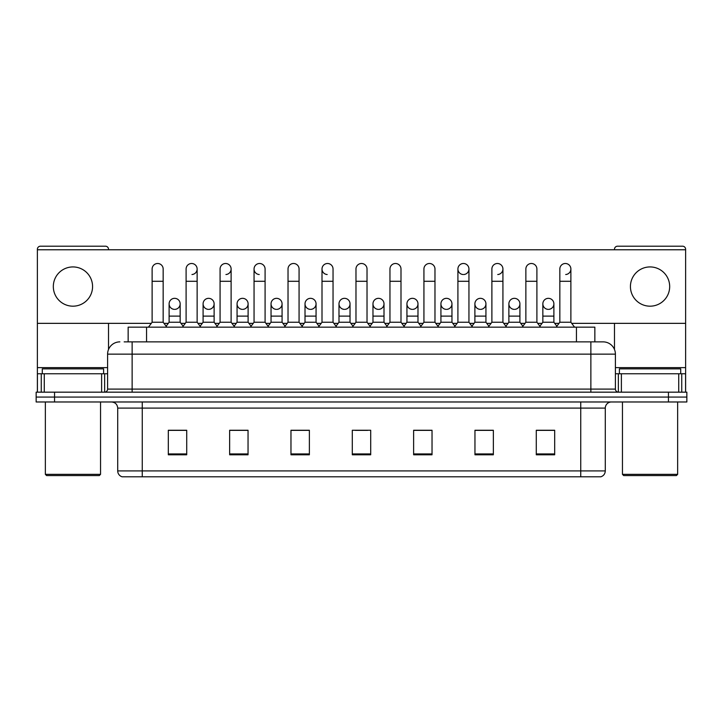 <?xml version="1.0" encoding="UTF-8"?>
<svg xmlns="http://www.w3.org/2000/svg" width="723" height="723" viewBox="0 0 723 723"><rect width="100%" height="100%" fill="white"/><g stroke="black" fill="none" stroke-linecap="round" stroke-linejoin="round"><path stroke-width="1.08" d="M128.152 341.871L128.152 327.158L594.848 327.158L594.848 341.871M605.287 470.908C605.115 473.854 603.642 475.815 600.867 476.8L580.75 476.8L580.75 470.908L605.287 470.908L605.287 408.106A6.136 6.136 0 0 1 611.414 401.979M580.75 476.8L122.133 476.8A6.136 6.136 0 0 1 117.713 470.908L117.713 408.106C117.352 404.383 115.309 402.34 111.586 401.979M54.55 392.164L686.85 392.164L686.85 397.072L36.15 397.072L36.15 401.979L54.55 401.979L54.55 397.072L36.15 397.072L36.15 392.164L54.55 392.164L54.55 397.072L686.85 397.072L686.85 401.979L54.55 401.979M554.686 454.785L554.686 430.248L536.285 430.248L536.285 454.785L554.686 454.785M493.357 454.785L493.357 430.248L474.957 430.248L474.957 454.785L493.357 454.785M432.029 454.785L432.029 430.248L413.628 430.248L413.628 454.785L432.029 454.785M186.715 454.785L186.715 430.248L168.314 430.248L168.314 454.785L186.715 454.785M248.043 454.785L248.043 430.248L229.643 430.248L229.643 454.785L248.043 454.785M309.372 454.785L309.372 430.248L290.971 430.248L290.971 454.785L309.372 454.785M370.7 454.785L370.7 430.248L352.3 430.248L352.3 454.785L370.7 454.785M491.269 430.375L486.552 430.375M536.285 430.375L554.505 430.375M542.232 430.375L537.514 430.375M304.401 430.375L299.684 430.375M236.448 430.375L231.731 430.375M185.486 430.375L180.768 430.375M168.495 430.375L186.715 430.375M423.317 430.375L418.599 430.375M355.364 430.375L367.636 430.375M309.372 430.375L290.971 430.375M248.043 430.375L229.643 430.375M432.029 430.375L413.628 430.375M493.357 430.375L474.957 430.375M124.437 341.871L602.946 341.871M124.157 341.871L132.128 341.871L132.128 354.143L107.6 354.143L107.6 389.101A3.064 3.064 0 0 1 104.528 392.164M119.864 341.871A12.264 12.264 0 0 0 107.6 354.143M603.136 341.871A12.264 12.264 0 0 1 615.4 354.143L615.4 389.101C615.562 390.944 616.592 391.965 618.472 392.164M152.119 281.283L163.163 281.283L163.163 322.25L152.119 322.25L152.119 269.019A5.522 5.522 0 0 1 157.994 263.506A5.522 5.522 0 0 1 163.163 269.019A5.522 5.522 0 0 0 157.994 263.506M152.119 322.25L148.441 327.158M163.163 322.25L166.841 327.158M174.288 309.363A5.522 5.522 0 0 1 169.11 303.85A5.522 5.522 0 0 1 174.975 298.346A5.522 5.522 0 0 1 180.154 303.85L180.154 316.114L169.11 316.114L169.11 303.85A5.522 5.522 0 0 1 174.632 298.328M180.154 316.114L180.154 322.25L169.11 322.25L169.11 316.114M169.11 322.25L166.136 326.218M180.154 322.25L183.127 326.218M186.1 281.283L197.135 281.283L197.135 322.25L186.1 322.25L186.1 269.019A5.522 5.522 0 0 1 191.966 263.506A5.522 5.522 0 0 1 197.135 269.019A5.522 5.522 0 0 1 191.966 274.523M186.1 322.25L182.422 327.158M197.135 322.25L200.822 327.158M220.072 281.283L231.116 281.283L231.116 322.25L220.072 322.25L220.072 269.019A5.522 5.522 0 0 1 225.938 263.506A5.522 5.522 0 0 1 231.116 269.019A5.522 5.522 0 0 1 225.938 274.523M220.072 322.25L216.394 327.158M231.116 322.25L234.794 327.158M254.053 281.283L265.088 281.283L265.088 322.25L254.053 322.25L254.053 269.019A5.522 5.522 0 0 1 259.919 263.506A5.522 5.522 0 0 1 265.088 269.019A5.522 5.522 0 0 0 259.919 263.506M254.053 322.25L250.375 327.158M265.088 322.25L268.766 327.158M288.025 281.283L299.069 281.283L299.069 322.25L288.025 322.25L288.025 269.019A5.522 5.522 0 0 1 293.89 263.506A5.522 5.522 0 0 1 299.069 269.019A5.522 5.522 0 0 0 293.89 263.506M288.025 322.25L284.347 327.158M299.069 322.25L302.747 327.158M208.26 309.363A5.522 5.522 0 0 1 203.091 303.85A5.522 5.522 0 0 1 208.956 298.346A5.522 5.522 0 0 1 214.125 303.85L214.125 316.114L203.091 316.114L203.091 303.85A5.522 5.522 0 0 1 208.604 298.328M214.125 316.114L214.125 322.25L203.091 322.25L203.091 316.114M203.091 322.25L200.117 326.218M214.125 322.25L217.099 326.218M242.232 309.363A5.522 5.522 0 0 1 237.063 303.85A5.522 5.522 0 0 1 242.928 298.346A5.522 5.522 0 0 1 248.106 303.85L248.106 316.114L237.063 316.114L237.063 303.85A5.522 5.522 0 0 1 242.585 298.328M248.106 316.114L248.106 322.25L237.063 322.25L237.063 316.114M237.063 322.25L234.089 326.218M248.106 322.25L251.08 326.218M276.557 298.328A5.522 5.522 0 0 0 271.044 303.678A5.522 5.522 0 0 0 276.213 309.363A5.522 5.522 0 0 1 271.044 303.85A5.522 5.522 0 0 1 276.909 298.346A5.522 5.522 0 0 1 282.078 303.85L282.078 316.114L271.044 316.114L271.044 303.85M282.078 316.114L282.078 322.25L271.044 322.25L271.044 316.114M271.044 322.25L268.061 326.218M282.078 322.25L285.052 326.218M101.618 392.164L101.618 373.764L44.275 373.764L44.275 392.164M108.522 249.76L108.522 249.272A3.064 3.064 0 0 0 105.45 246.2L40.443 246.2A3.064 3.064 0 0 0 37.379 249.272L37.379 373.764L44.275 373.764M108.522 323.353L108.522 349.48M101.618 373.764L107.6 373.764M37.379 392.164L37.379 373.764M678.725 392.164L678.725 373.764L621.382 373.764L621.382 392.164M685.621 392.164L685.621 373.764L685.621 392.164M571.703 323.353L685.621 323.353L685.621 249.272A3.064 3.064 0 0 0 682.557 246.2L617.55 246.2A3.064 3.064 0 0 0 614.478 249.272L614.478 249.76M614.478 323.353L614.478 349.48M685.621 323.353L685.621 373.764L681.744 373.764L681.744 392.164M615.4 373.764L621.382 373.764M678.725 373.764L681.744 373.764M103.615 373.764L103.615 368.857L42.286 368.857L42.286 373.764M45.35 401.979L45.35 474.342L100.542 474.342L100.542 401.979M100.542 474.342L99.322 475.571L46.579 475.571L45.35 474.342M680.714 373.764L680.714 368.857L619.385 368.857L619.385 373.764M622.458 401.979L622.458 474.342L677.65 474.342L677.65 401.979M677.65 474.342L676.421 475.571L623.678 475.571L622.458 474.342M548.368 298.328A5.522 5.522 0 0 0 542.856 303.678A5.522 5.522 0 0 0 548.025 309.363M514.396 298.328A5.522 5.522 0 0 0 508.875 303.678A5.522 5.522 0 0 0 514.044 309.363M480.415 298.328A5.522 5.522 0 0 0 474.903 303.678A5.522 5.522 0 0 0 480.072 309.363M446.443 298.328A5.522 5.522 0 0 0 440.922 303.678A5.522 5.522 0 0 0 446.091 309.363A5.522 5.522 0 0 1 440.922 303.85A5.522 5.522 0 0 1 446.787 298.346A5.522 5.522 0 0 1 451.956 303.85L451.956 316.114L440.922 316.114L440.922 303.85M412.462 298.328A5.522 5.522 0 0 0 406.95 303.678A5.522 5.522 0 0 0 412.119 309.363A5.522 5.522 0 0 1 406.941 303.85A5.522 5.522 0 0 1 412.815 298.346A5.522 5.522 0 0 1 417.984 303.85L417.984 316.114L406.941 316.114L406.941 303.85M457.912 281.283L468.947 281.283L468.947 322.25L457.912 322.25L457.912 269.019A5.522 5.522 0 0 1 463.425 263.497A5.522 5.522 0 0 0 457.912 268.839A5.522 5.522 0 0 0 463.082 274.523M378.491 298.328A5.522 5.522 0 0 0 372.969 303.678A5.522 5.522 0 0 0 378.138 309.363A5.522 5.522 0 0 1 372.969 303.85A5.522 5.522 0 0 1 378.834 298.346A5.522 5.522 0 0 1 384.003 303.85L384.003 316.114L372.969 316.114L372.969 303.85M344.51 298.328A5.522 5.522 0 0 0 338.997 303.678A5.522 5.522 0 0 0 344.166 309.363A5.522 5.522 0 0 1 338.997 303.85A5.522 5.522 0 0 1 344.862 298.346A5.522 5.522 0 0 1 350.031 303.85L350.031 316.114L338.997 316.114L338.997 303.85M310.538 298.328A5.522 5.522 0 0 0 305.016 303.678A5.522 5.522 0 0 0 310.185 309.363A5.522 5.522 0 0 1 305.016 303.85A5.522 5.522 0 0 1 310.881 298.346A5.522 5.522 0 0 1 316.059 303.85L316.059 316.114L305.016 316.114L305.016 303.85M259.575 263.497A5.522 5.522 0 0 0 254.053 268.839A5.522 5.522 0 0 0 259.223 274.523M322.006 281.283L333.041 281.283L333.041 322.25L322.006 322.25L322.006 269.019A5.522 5.522 0 0 1 327.528 263.497A5.522 5.522 0 0 0 322.006 268.839A5.522 5.522 0 0 0 327.176 274.523M650.049 266.932A19.629 19.629 0 0 0 630.429 286.552A19.629 19.629 0 0 0 650.049 306.181A19.629 19.629 0 0 0 669.679 286.552A19.629 19.629 0 0 0 650.049 266.932M72.951 266.932A19.629 19.629 0 0 0 53.321 286.552A19.629 19.629 0 0 0 72.951 306.181A19.629 19.629 0 0 0 92.571 286.552A19.629 19.629 0 0 0 72.951 266.932M514.74 309.363A5.522 5.522 0 0 0 519.909 303.85A5.522 5.522 0 0 0 514.74 298.346A5.522 5.522 0 0 1 519.909 303.85L519.909 316.114L508.875 316.114L508.875 303.85A5.522 5.522 0 0 1 514.74 298.346M446.787 309.363A5.522 5.522 0 0 0 451.956 303.85A5.522 5.522 0 0 0 446.787 298.346M565.702 274.523A5.522 5.522 0 0 0 570.881 269.019A5.522 5.522 0 0 0 565.702 263.506A5.522 5.522 0 0 1 570.881 269.019L570.881 281.283L559.837 281.283L559.837 269.019A5.522 5.522 0 0 1 565.702 263.506M497.749 274.523A5.522 5.522 0 0 0 502.928 269.019A5.522 5.522 0 0 0 497.749 263.506A5.522 5.522 0 0 1 502.928 269.019L502.928 281.283L491.884 281.283L491.884 269.019A5.522 5.522 0 0 1 497.749 263.506M344.862 309.363A5.522 5.522 0 0 0 350.031 303.85A5.522 5.522 0 0 0 344.862 298.346M276.909 309.363A5.522 5.522 0 0 0 282.078 303.85A5.522 5.522 0 0 0 276.909 298.346M208.956 309.363A5.522 5.522 0 0 0 214.125 303.85A5.522 5.522 0 0 0 208.956 298.346M174.975 309.363A5.522 5.522 0 0 0 180.154 303.85A5.522 5.522 0 0 0 174.975 298.346M37.379 323.353L151.297 323.353M163.994 323.353L168.287 323.353M180.976 323.353L185.269 323.353M197.966 323.353L202.259 323.353M214.957 323.353L219.25 323.353M231.938 323.353L236.231 323.353M248.929 323.353L253.222 323.353M265.919 323.353L270.212 323.353M282.91 323.353L287.203 323.353M299.891 323.353L304.184 323.353M316.882 323.353L321.175 323.353M333.872 323.353L338.165 323.353M350.863 323.353L355.156 323.353M367.844 323.353L372.137 323.353M384.835 323.353L389.128 323.353M401.825 323.353L406.118 323.353M418.816 323.353L423.109 323.353M435.797 323.353L440.09 323.353M452.788 323.353L457.081 323.353M469.778 323.353L474.071 323.353M486.769 323.353L491.062 323.353M503.75 323.353L508.043 323.353M520.741 323.353L525.034 323.353M537.731 323.353L542.024 323.353M554.713 323.353L559.006 323.353M685.621 249.76L37.379 249.76M242.928 309.363A5.522 5.522 0 0 0 248.106 303.85A5.522 5.522 0 0 0 242.928 298.346M310.881 309.363A5.522 5.522 0 0 0 316.059 303.85A5.522 5.522 0 0 0 310.881 298.346M378.834 309.363A5.522 5.522 0 0 0 384.003 303.85A5.522 5.522 0 0 0 378.834 298.346M463.777 274.523A5.522 5.522 0 0 0 468.947 269.019A5.522 5.522 0 0 0 463.777 263.506A5.522 5.522 0 0 1 468.947 269.019L468.947 281.283M412.815 309.363A5.522 5.522 0 0 0 417.984 303.85A5.522 5.522 0 0 0 412.815 298.346M480.768 309.363A5.522 5.522 0 0 0 485.937 303.85A5.522 5.522 0 0 0 480.768 298.346A5.522 5.522 0 0 1 485.937 303.85L485.937 316.114L474.894 316.114L474.894 303.85A5.522 5.522 0 0 1 480.768 298.346M548.712 309.363A5.522 5.522 0 0 0 553.89 303.85A5.522 5.522 0 0 0 548.712 298.346A5.522 5.522 0 0 1 553.89 303.85L553.89 316.114L542.846 316.114L542.846 303.85A5.522 5.522 0 0 1 548.712 298.346M327.528 263.497A5.522 5.522 0 0 1 333.041 269.019A5.522 5.522 0 0 0 327.871 263.506M322.006 322.25L318.328 327.158M333.041 322.25L336.719 327.158M355.978 281.283L367.022 281.283L367.022 322.25L355.978 322.25L355.978 269.019A5.522 5.522 0 0 1 361.843 263.506A5.522 5.522 0 0 1 367.022 269.019A5.522 5.522 0 0 0 361.843 263.506M355.978 322.25L352.3 327.158M367.022 322.25L370.7 327.158M389.959 281.283L400.994 281.283L400.994 322.25L389.959 322.25L389.959 269.019A5.522 5.522 0 0 1 395.824 263.506A5.522 5.522 0 0 1 400.994 269.019A5.522 5.522 0 0 0 395.824 263.506M389.959 322.25L386.281 327.158M400.994 322.25L404.672 327.158M316.059 316.114L316.059 322.25L305.016 322.25L305.016 316.114M305.016 322.25L302.042 326.218M316.059 322.25L319.033 326.218M350.031 316.114L350.031 322.25L338.997 322.25L338.997 316.114M338.997 322.25L336.014 326.218M350.031 322.25L353.005 326.218M384.003 316.114L384.003 322.25L372.969 322.25L372.969 316.114M372.969 322.25L369.995 326.218M384.003 322.25L386.986 326.218M423.931 281.283L434.975 281.283L434.975 322.25L423.931 322.25L423.931 269.019A5.522 5.522 0 0 1 429.796 263.506A5.522 5.522 0 0 1 434.975 269.019A5.522 5.522 0 0 0 429.796 263.506M423.931 322.25L420.253 327.158M434.975 322.25L438.653 327.158M457.912 322.25L454.234 327.158M468.947 322.25L472.625 327.158M502.928 281.283L502.928 322.25L491.884 322.25L491.884 281.283M491.884 322.25L488.206 327.158M502.928 322.25L506.606 327.158M525.865 281.283L536.9 281.283L536.9 322.25L525.865 322.25L525.865 269.019A5.522 5.522 0 0 1 531.73 263.506A5.522 5.522 0 0 1 536.9 269.019A5.522 5.522 0 0 0 531.73 263.506M525.865 322.25L522.178 327.158M536.9 322.25L540.578 327.158M570.881 281.283L570.881 322.25L559.837 322.25L559.837 281.283M559.837 322.25L556.159 327.158M570.881 322.25L574.559 327.158M417.984 316.114L417.984 322.25L406.941 322.25L406.941 316.114M406.941 322.25L403.967 326.218M417.984 322.25L420.958 326.218M451.956 316.114L451.956 322.25L440.922 322.25L440.922 316.114M440.922 322.25L437.948 326.218M451.956 322.25L454.939 326.218M485.937 316.114L485.937 322.25L474.894 322.25L474.894 316.114M474.894 322.25L471.92 326.218M485.937 322.25L488.911 326.218M519.909 316.114L519.909 322.25L508.875 322.25L508.875 316.114M508.875 322.25L505.901 326.218M519.909 322.25L522.883 326.218M553.89 316.114L553.89 322.25L542.846 322.25L542.846 316.114M542.846 322.25L539.873 326.218M553.89 322.25L556.864 326.218M146.552 341.871L146.552 327.158M576.448 341.871L576.448 327.158M580.75 401.979L580.75 408.106L117.713 408.106M605.287 408.106L580.75 408.106L580.75 470.908L142.25 470.908L142.25 476.8M117.713 470.908L142.25 470.908L142.25 401.979M668.45 401.979L668.45 392.164M370.7 453.927L352.3 453.927M309.372 453.927L290.971 453.927M248.043 453.927L229.643 453.927M186.715 453.927L168.314 453.927M432.029 453.927L413.628 453.927M493.357 453.927L474.957 453.927M554.686 453.927L536.285 453.927M132.128 392.164L132.128 389.101L615.4 389.101M107.6 389.101L132.128 389.101L132.128 354.143L590.872 354.143L590.872 392.164M615.4 354.143L590.872 354.143L590.872 341.871M191.966 263.506A5.522 5.522 0 0 1 197.135 269.019L197.135 281.283M225.938 263.506A5.522 5.522 0 0 1 231.116 269.019L231.116 281.283M107.6 367.636L37.379 367.636M104.636 373.764L104.636 392.164M37.424 373.764L37.424 392.164M41.256 392.164L41.256 373.764M685.621 367.636L615.4 367.636M685.576 392.164L685.576 373.764M618.364 392.164L618.364 373.764M163.163 281.283L163.163 269.019M265.088 281.283L265.088 269.019M299.069 281.283L299.069 269.019M333.041 281.283L333.041 269.019M367.022 281.283L367.022 269.019M400.994 281.283L400.994 269.019M434.975 281.283L434.975 269.019M536.9 281.283L536.9 269.019"/></g></svg>
